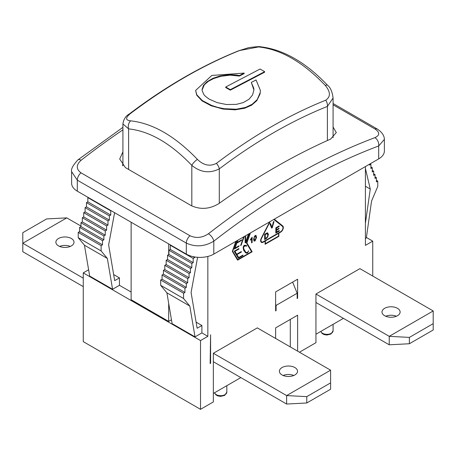 <?xml version="1.0" encoding="UTF-8"?>
<svg xmlns="http://www.w3.org/2000/svg" width="456" height="456" viewBox="0 0 456 456"><rect width="100%" height="100%" fill="white"/><g stroke="black" fill="none" stroke-linecap="round" stroke-linejoin="round"><path stroke-width="0.68" d="M83.26 286.625L22.8 251.718L22.8 243.259L83.26 278.166M80.969 226.068L66.77 217.871L46.62 218.931L22.8 232.68L22.8 243.259L66.77 217.871M58.528 238.499A9.069 5.238 180 0 1 68.411 237.365A9.069 5.238 180 0 1 74.009 242.199A9.069 5.238 180 0 1 64.94 247.437A9.069 5.238 180 0 1 55.871 242.199A9.069 5.238 180 0 1 58.528 238.499M70.281 246.434A9.069 5.238 0 0 0 59.599 246.434M210.592 363.318L210.142 363.58L210.592 334.755L210.592 363.318L210.148 363.056M260.062 69.021L225.709 87.005L230.291 89.65L264.645 71.666L260.062 69.021M230.291 89.65L230.291 90.174L225.709 87.529L225.709 87.005M264.645 71.666L264.645 72.196L230.291 90.174M244.159 73.085L244.159 73.615L239.371 76.084L239.371 75.553L244.159 73.085L211.823 75.445L195.613 90.465L196.85 94.871L202.304 100.548L211.538 105.393L217.426 107.308L224.061 108.699L236.185 109.223L245.459 107.456L252.162 104.276L257.224 99.579L260.239 92.522L260.387 90.453L256.067 79.96L251.279 82.428L253.906 89.929M260.387 90.453L260.091 93.89L256.802 100.668L251.609 105.176L244.758 108.226L235.199 109.828L223.081 109.075L211.156 105.775L202.042 100.89L196.735 95.201L195.613 90.465M239.371 76.084L230.269 75.154L220.932 76.272L213.659 78.557L208.363 81.31L204.385 84.713L202.093 89.946M251.279 82.445L253.815 88.242L253.906 89.992L252.55 94.985L249.044 99.226L243.236 102.606L236.311 104.378L226.404 104.515L217.096 102.611L209.144 99.106L205.337 96.222L203.792 94.46L202.156 90.636L202.105 89.273L203.524 85.306L207.087 81.675L213.003 78.295L220.026 75.953L229.3 74.653L236.385 75.006L239.371 75.571M325.327 85.477C330.611 91.93 330.737 96.837 325.704 100.212A6.475 4.269 68.3 0 1 327.397 106.43L333.079 98.006C332.253 91.667 330.406 87.421 327.539 85.266A6.475 1.984 136.9 0 0 325.327 85.477C303.069 62.147 280.828 49.299 258.592 46.945A6.475 4.902 95 0 1 260.165 46.751C283.204 49.362 305.662 62.198 327.539 85.266M260.353 46.768A6.475 4.902 95 0 0 260.165 46.751C261.265 46.181 247.46 47.492 247.386 48.079L238.893 50.696A6.475 4.269 68.3 0 1 238.898 50.69A6.475 4.269 68.3 0 1 239.617 50.513L258.592 46.945M325.704 100.212C289.258 114.787 252.818 135.837 216.383 163.368A6.475 3.118 52.9 0 1 219.296 168.874C255.326 141.656 291.361 120.84 327.391 106.43L327.391 140.522M238.801 50.73A6.475 4.269 68.3 0 1 238.893 50.69C202.264 65.345 165.722 86.446 129.276 114A6.475 3.118 52.9 0 1 130.296 113.664C166.736 86.138 203.176 65.083 239.617 50.513M216.383 163.368C209.845 166.691 203.524 165.363 197.408 159.378A6.475 1.984 136.9 0 0 191.816 165.368C200.497 172.482 209.657 173.65 219.296 168.874L219.296 203.285M197.408 159.378C175.001 136.105 152.754 123.262 130.667 120.846A6.475 4.902 95 0 0 128.609 128.877C149.585 131.117 170.652 143.281 191.816 165.368L191.816 205.93M130.667 120.846C125.389 120.253 125.263 117.859 130.296 113.664M122.915 165.785L122.915 123.964L128.609 128.877M297.164 297.996L297.62 298.264L297.164 298.526L297.164 293.236L292.627 282.104M275.635 304.277L276.091 305.4L276.091 310.69L275.635 310.428M276.091 310.69L275.635 310.958L275.635 291.914L297.62 279.22L297.62 298.264M297.62 351.148L297.62 315.187L275.635 327.881L275.635 338.46M255.907 235.359L256.38 237.262L254.893 240.819L253.849 240.876M255.508 235.98L254.881 235.963L254.266 236.698L253.975 238.653L254.893 240.289M255.075 240.392L255.987 237.701L255.064 236.065L254.448 236.801L254.157 238.756L255.075 240.392L254.454 240.369M255.417 235.917L254.881 235.963M254.032 240.985L253.582 239.092L255.075 235.53L256.004 235.404L256.563 237.365L255.075 240.928L254.129 241.053M274.255 219.194L282.526 225.8A3.756 2.172 -60 0 1 282.897 228.855A3.756 2.172 -60 0 1 280.491 232.013L278.656 233.073L278.656 236.248L265.101 244.074M274.284 219.176L282.709 225.908A3.756 2.172 -60 0 1 283.079 228.958A3.756 2.172 -60 0 1 280.674 232.121L278.844 233.176L278.844 236.35L265.101 244.285L265.101 241.11L263.083 242.062A3.756 2.172 -60 0 1 261.299 242.296M278.565 233.335L265.192 240.848L265.375 243.703L278.565 236.088L278.565 233.335L265.375 240.95L265.375 243.703M269.798 221.77L261.334 238.306A3.238 1.87 120 0 0 261.465 241.8A3.238 1.87 120 0 0 261.562 241.851M270.134 221.576L261.516 238.414A3.238 1.87 120 0 0 261.647 241.908A3.238 1.87 120 0 0 263.266 241.743L280.674 231.699A3.238 1.87 120 0 0 282.748 228.969A3.238 1.87 120 0 0 282.429 226.341L273.805 219.456M265.101 241.11L263.266 242.17A3.756 2.172 -60 0 1 261.391 242.353A3.756 2.172 -60 0 1 261.231 238.306L269.656 221.85M245.67 245.795L245.562 245.733C242.695 246.223 242.78 248.412 245.818 252.305L245.926 252.367M246.303 246.246L245.744 245.841C242.877 246.325 242.962 248.52 246.001 252.413L247.448 252.527L248.605 250.846L247.602 252.92L246.821 253.183L245.636 252.852L243.607 250.219L243.162 247.562L243.532 246.103L244.365 245.242L246.103 245.391L246.827 245.944L246.303 246.246M246.029 245.356L246.827 245.944M246.645 245.841L246.154 246.12M248.395 250.965L247.397 252.829L245.567 252.812M273.799 221.576L272.078 227.647L271.565 227.943M270.402 223.537L271.953 227.344L273.435 221.781L274.056 221.428L272.26 227.755L271.633 228.114L269.866 223.845L270.522 223.468L271.953 227.344M241.344 240.01L241.423 240.494L236.784 243.173L235.045 248.087L239.052 245.773L238.881 246.405L234.298 249.05L237.308 240.523M241.241 240.392L236.784 243.173M237.547 240.386L237.017 242.512L241.6 239.867L241.423 240.494M237.827 240.226L237.017 242.512M238.801 245.921L238.881 246.405M238.693 246.297L234.39 248.782M236.601 243.071L235.045 248.087M250.156 233.107L246.719 242.837L251.98 251.649L237.502 260.005M236.003 241.281L232.566 251.011L237.821 259.612L251.558 251.678L246.491 243.185L250.019 233.187M250.435 232.948L246.901 242.945L252.162 251.758L237.593 260.165L232.338 251.353L235.866 241.355M232.566 251.011L237.821 259.612M236.282 241.121L232.748 251.113M241.509 251.986L236.926 254.63L238.659 257.543L242.871 255.109L242.997 255.565L238.38 258.233L234.202 251.239L238.784 248.594L239.012 248.987L234.954 251.33L236.687 254.237L241.281 251.587L241.509 251.986L236.926 254.63M238.693 248.645L234.772 251.227L236.687 254.237M242.74 255.183L242.997 255.565M242.814 255.457L238.283 258.073M236.738 254.528L238.659 257.543M251.951 237.331L251.951 242.427L251.575 242.643M251.575 238.722L250.452 240.152L250.452 239.52L252.139 237.223L252.139 242.529L251.575 242.854L251.575 238.722L250.27 240.044M248.714 233.939L245.932 242.45L245.134 242.905L245.134 236.008M245.744 242.341L245.134 242.695M248.993 233.78L245.932 242.45M245.408 235.849L245.596 242.239L248.474 234.076M245.596 235.741L245.596 242.239M243.931 236.704L241.144 245.208L240.631 245.51L243.692 236.841M244.205 236.544L241.144 245.208M279.078 230.593L279.078 231.01L275.84 232.879M278.804 228.331L278.804 228.747L276.262 230.212L276.262 232.007L279.26 230.491L279.26 231.112L275.84 233.09L275.84 227.8L279.157 225.885L279.157 226.512L276.444 228.074L276.444 229.693L278.986 228.228L278.986 228.849L276.444 230.314L276.444 232.115M278.975 225.994L278.975 226.404L276.262 227.971L276.444 229.693M267.541 232.839L268.259 234.583L267.826 236.67L266.863 237.969L264.657 239.337M267.723 232.942L268.441 234.686L266.31 238.591L264.657 239.548L264.657 234.259L267.051 232.953L267.837 232.999M265.261 238.573L267.364 236.989L267.82 235.034L267.011 233.632L265.261 234.532L265.261 238.573L265.261 234.532M267.273 233.654L265.078 234.424M267.188 233.592L266.828 233.529M315.945 294.029L315.945 302.493L389.23 344.804L389.23 336.34L409.38 337.4L433.2 323.646L433.2 310.958L389.23 336.34L315.945 294.029L359.915 268.647L433.2 310.958M365.41 166.565L365.41 245.374L372.74 241.144L366.396 237.479M207.845 256.443L207.845 336.34L201.894 332.903L195.02 336.87L172.117 323.646L166.896 292.815L160.672 285.302M330.6 370.192L286.63 395.58L306.78 396.635L330.6 382.886L330.6 370.192L257.315 327.881L213.345 353.269L286.63 395.58L286.63 404.039L213.345 361.728L213.345 401.924L200.52 409.328L83.26 341.63L83.26 272.876L88.612 269.787M77.879 159.908A6.475 3.044 52.1 0 1 77.908 159.885A6.475 3.044 52.1 0 1 77.913 159.885A6.475 3.044 52.1 0 1 81.1 160.244A686.953 396.612 -60 0 1 122.915 129.846M122.915 127.349L77.908 159.885C72.96 165.249 70.868 169.176 71.626 171.655L77.303 180.166A6.475 3.739 -60 0 1 81.014 172.835C76.015 169.119 76.044 164.924 81.1 160.244M333.085 104.794L374.986 128.985C379.979 132.405 379.951 135.295 374.9 137.649A6.475 4.326 69.4 0 1 378.697 145.96L384.374 139.376L384.385 150.964A19.431 11.218 0 0 1 378.691 158.899M71.615 171.638L71.615 183.226A19.431 11.218 0 0 0 77.303 191.161L77.303 180.166L186.316 243.105C195.601 247.277 204.761 246.628 213.801 241.161A6.475 3.044 -127.9 0 0 208.438 233.757C202.356 237.827 196.222 238.499 190.027 235.769L81.014 172.835M77.303 191.161L186.316 254.1A19.431 11.218 0 0 0 213.801 254.1L213.801 241.161A680.472 392.872 -60 0 1 378.691 145.96M333.085 127.002L336.294 132.565L330.6 139.086A686.953 396.612 120 0 0 218.84 203.61C209.714 209.144 200.554 209.834 191.355 205.679L125.4 167.597L119.706 159.013L122.915 151.808M378.697 145.96L378.697 158.899L213.801 254.1M171.467 319.793L168.686 321.4L131.123 299.717L131.123 222.232M168.686 321.4L168.686 303.36M168.686 254.596L168.686 243.914M113.658 274.558L119.444 277.898L119.444 285.302L112.575 289.269L107.354 258.438L101.124 250.925L101.124 245.636L102.497 244.843L102.497 240.614L103.871 239.816L103.871 235.957L105.245 235.165L105.245 230.93L106.618 230.137L106.618 225.908L107.992 225.116L107.992 220.881L109.366 220.088L109.366 215.859L110.745 215.067L110.745 210.832L111.064 210.649M131.123 292.045L119.444 285.302M170.607 245.026L170.287 245.208L170.287 249.443L168.914 250.236L168.914 254.465L167.54 255.257L167.54 259.492L166.166 260.285L166.166 264.514L164.793 265.306L164.793 269.542L163.419 270.334L163.419 274.198L162.045 274.991L162.045 279.22L160.666 280.012L160.666 285.302L183.569 298.526L189.799 306.039L166.896 292.815M114.604 212.695L108.636 244.895L114.69 280.645L119.444 277.898M194.723 256.956L194.604 257.617L192.785 256.568M194.604 257.617L193.19 258.432L170.287 245.208M110.745 210.832L87.843 197.613L88.162 197.425M193.19 258.432L193.19 262.662L170.287 249.443M110.745 215.067L87.843 201.843L87.843 197.613M193.19 262.662L191.816 263.46L168.914 250.236M191.816 263.46L191.816 267.689L168.914 254.465M191.816 267.689L190.443 268.481L167.54 255.257M190.443 268.481L190.443 272.711L167.54 259.492M190.443 272.711L189.069 273.509L166.166 260.285M189.069 273.509L189.069 277.738L166.166 264.514M189.069 277.738L187.695 278.53L164.793 265.306M187.695 278.53L187.695 282.76L164.793 269.542M187.695 282.76L186.316 283.558L163.419 270.334M196.103 322.158L201.894 325.498L197.135 328.246L191.081 292.495L197.608 257.292M186.316 283.558L186.316 287.417L163.419 274.198M201.894 325.498L201.894 332.903M186.316 287.417L184.942 288.215L162.045 274.991M184.942 288.215L184.942 292.444L162.045 279.22M184.942 292.444L183.569 293.236L160.666 280.012M183.569 293.236L183.569 298.526M189.799 306.039L195.02 336.87M369.531 164.189L369.531 165.083L370.905 164.291L370.13 163.841M370.905 164.291L370.905 168.52L372.284 167.728L370.905 166.936M372.284 167.728L372.284 171.958L373.658 171.165L372.284 170.373M373.658 171.165L373.658 175.4L375.031 174.602L373.658 173.81M375.031 174.602L375.031 178.467L376.405 177.675L375.031 176.882M365.41 223.326L370.266 189.046L365.41 186.242M370.266 189.046L365.41 168.452M376.405 177.675L376.405 181.904L377.779 181.112L376.405 180.32M377.779 181.112L377.779 186.401L371.549 201.102L366.328 237.969L365.41 238.499M107.354 258.438L84.451 245.214L78.221 237.701L78.221 232.412L79.595 231.619L79.595 227.39L80.969 226.598L80.969 222.733L82.342 221.941L82.342 217.711L83.716 216.913L83.716 212.684L85.095 211.892L85.095 207.662L86.469 206.864L86.469 202.635L87.843 201.843M112.575 289.269L89.672 276.051L84.451 245.214M101.124 250.925L78.221 237.701M101.124 245.636L78.221 232.412M102.497 244.843L79.595 231.619M102.497 240.614L79.595 227.39M103.871 239.816L80.969 226.598M103.871 235.957L80.969 222.733M105.245 235.165L82.342 221.941M105.245 230.93L82.342 217.711M106.618 230.137L83.716 216.913M106.618 225.908L83.716 212.684M107.992 225.116L85.095 211.892M107.992 220.881L85.095 207.662M109.366 220.088L86.469 206.864M109.366 215.859L86.469 202.635M122.915 164.627A19.431 11.218 0 0 0 122.311 165.192M294.872 374.952A9.069 5.238 180 0 1 284.989 376.086A9.069 5.238 180 0 1 279.391 371.247A9.069 5.238 180 0 1 288.46 366.014A9.069 5.238 180 0 1 297.529 371.247A9.069 5.238 180 0 1 294.872 374.952M397.472 315.717A9.069 5.238 180 0 1 387.589 316.852A9.069 5.238 180 0 1 381.991 312.012A9.069 5.238 180 0 1 391.06 306.78A9.069 5.238 180 0 1 400.129 312.012A9.069 5.238 180 0 1 397.472 315.717M293.801 375.482A9.069 5.238 -0 0 0 283.119 375.482M213.345 353.269L213.345 361.728M330.6 382.886L330.6 389.23L306.78 402.984L306.78 396.635M306.78 402.984L286.63 404.039M396.401 316.242A9.069 5.238 0 0 0 385.719 316.242M433.2 323.646L433.2 329.996L409.38 343.744L409.38 337.4M409.38 343.744L389.23 344.804M299.455 352.209L315.945 342.69L315.945 302.493M290.295 319.417L290.295 346.919M207.845 336.34L200.52 340.575L83.26 272.876M343.425 318.362L315.945 334.225M240.825 377.596L213.345 393.465M297.164 293.236L276.091 305.4M200.52 409.328L200.52 340.575M372.74 276.051L372.74 241.144M128.603 169.45L128.603 128.877M374.986 128.985A6.475 3.739 -60 0 1 377.351 129.071A6.475 3.739 -60 0 1 377.357 129.076C381.974 132.194 384.311 135.62 384.374 139.348M186.316 254.1L186.316 243.105A6.475 3.739 -60 0 1 190.027 235.769M374.9 137.649A686.953 396.612 120 0 0 208.438 233.757M283.649 375.271L283.649 375.687M226.826 385.679L226.826 392.143A6.156 3.551 180 0 1 225.025 394.651A6.156 3.551 180 0 1 218.8 395.523A6.156 3.551 180 0 1 214.605 392.736M333.091 324.33L333.091 330.788A6.156 3.551 180 0 1 331.29 333.302A6.156 3.551 180 0 1 325.065 334.174A6.156 3.551 180 0 1 320.87 331.381M122.92 123.975C123.559 119.301 125.679 115.978 129.276 114M333.085 137.701L333.085 98.006M377.351 129.071L333.085 103.518M284.128 375.847L284.128 375.111M214.576 392.753L215.842 394.822L217.843 395.928L220.641 396.378L224.688 395.392L226.826 392.143M320.842 331.398L322.107 333.473L324.108 334.579L326.906 335.029L330.953 334.043L333.091 330.788"/></g></svg>
